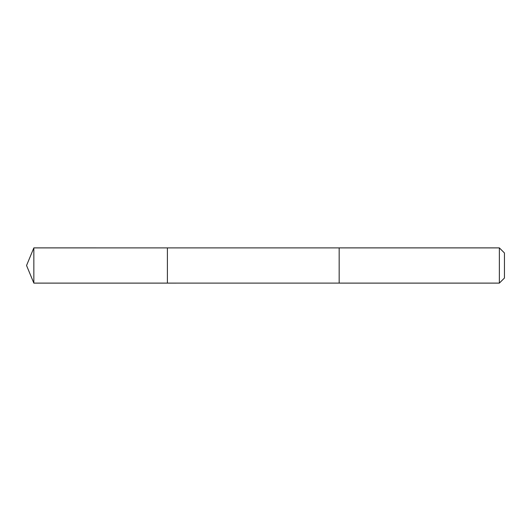 <?xml version="1.0" encoding="UTF-8"?>
<svg xmlns="http://www.w3.org/2000/svg" width="531" height="531" viewBox="0 0 531 531"><rect width="100%" height="100%" fill="white"/><g stroke="black" fill="none" stroke-linecap="round" stroke-linejoin="round"><path stroke-width="0.8" d="M167.404 283.103L167.404 247.897L33.845 247.891L33.845 283.109L167.404 283.103L167.404 247.897L339.163 247.897L339.163 283.103L33.845 283.109L26.55 265.5L33.845 283.109M339.163 256.241L339.163 283.109L499.366 283.109L499.366 247.891L339.163 247.891L339.163 256.241M499.366 247.891L504.45 252.975L504.45 278.025L499.366 283.109M26.55 265.5L33.845 247.891"/></g></svg>
